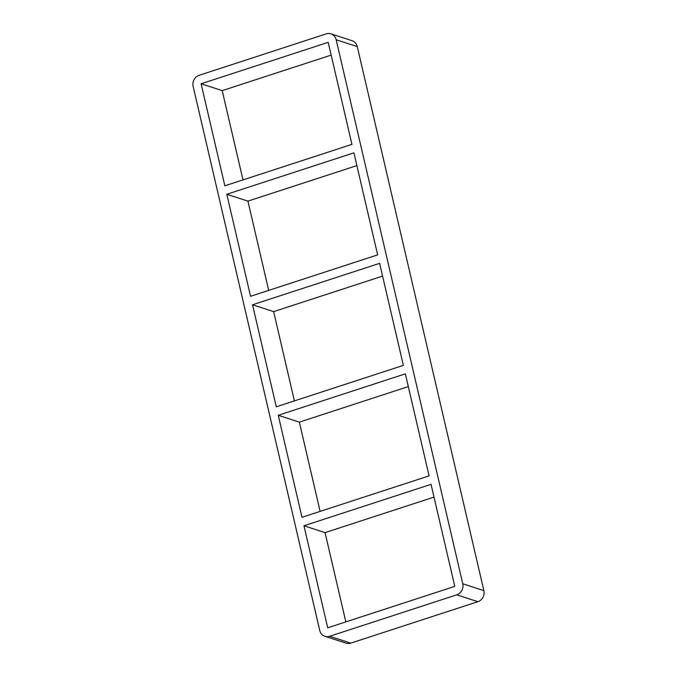 <?xml version="1.0" encoding="UTF-8"?>
<svg xmlns="http://www.w3.org/2000/svg" width="677" height="677" viewBox="0 0 677 677"><rect width="100%" height="100%" fill="white"/><g stroke="black" fill="none" stroke-linecap="round" stroke-linejoin="round"><path stroke-width="1.02" d="M226.812 194.282L353.91 152.841L377.648 254.874L250.558 296.306L226.812 194.282L247.917 201.128L356.881 165.603M201.103 83.779L328.193 42.346L351.938 144.379L224.849 185.811L201.103 83.779L222.208 90.625L242.984 179.896M252.529 304.777L379.619 263.345L403.365 365.377L276.275 406.809L252.529 304.777L273.635 311.623L382.59 276.106M278.247 415.28L405.337 373.839L429.083 475.872L301.984 517.304L278.247 415.28L299.352 422.126L408.307 386.601M299.352 422.126L320.119 511.397M273.635 311.623L294.41 400.894M247.917 201.128L268.693 290.399M303.956 525.775L431.046 484.343L454.792 586.375L327.702 627.807L303.956 525.775L325.062 532.621L434.016 497.104M325.062 532.621L345.837 621.892M329.674 636.278L456.763 594.838L477.869 601.692L350.779 643.125L329.674 636.278A8.928 8.132 108 0 1 324.943 636.304A8.928 8.132 108 0 1 319.73 630.405L193.131 86.377A8.928 8.132 108 0 1 199.131 75.308L326.221 33.875A8.928 8.132 108 0 1 330.951 33.85A8.928 8.132 108 0 1 336.164 39.748L357.27 46.595A8.928 8.132 -72 0 0 352.057 40.696L330.951 33.85M357.27 46.595L483.869 590.623L462.763 583.777A8.928 8.132 108 0 1 456.763 594.838M477.869 601.692A8.928 8.132 -72 0 0 483.869 590.623M324.943 636.304L346.049 643.15A8.928 8.132 -72 0 0 350.779 643.125M331.163 55.108L222.208 90.625M462.763 583.777L336.164 39.748"/></g></svg>
